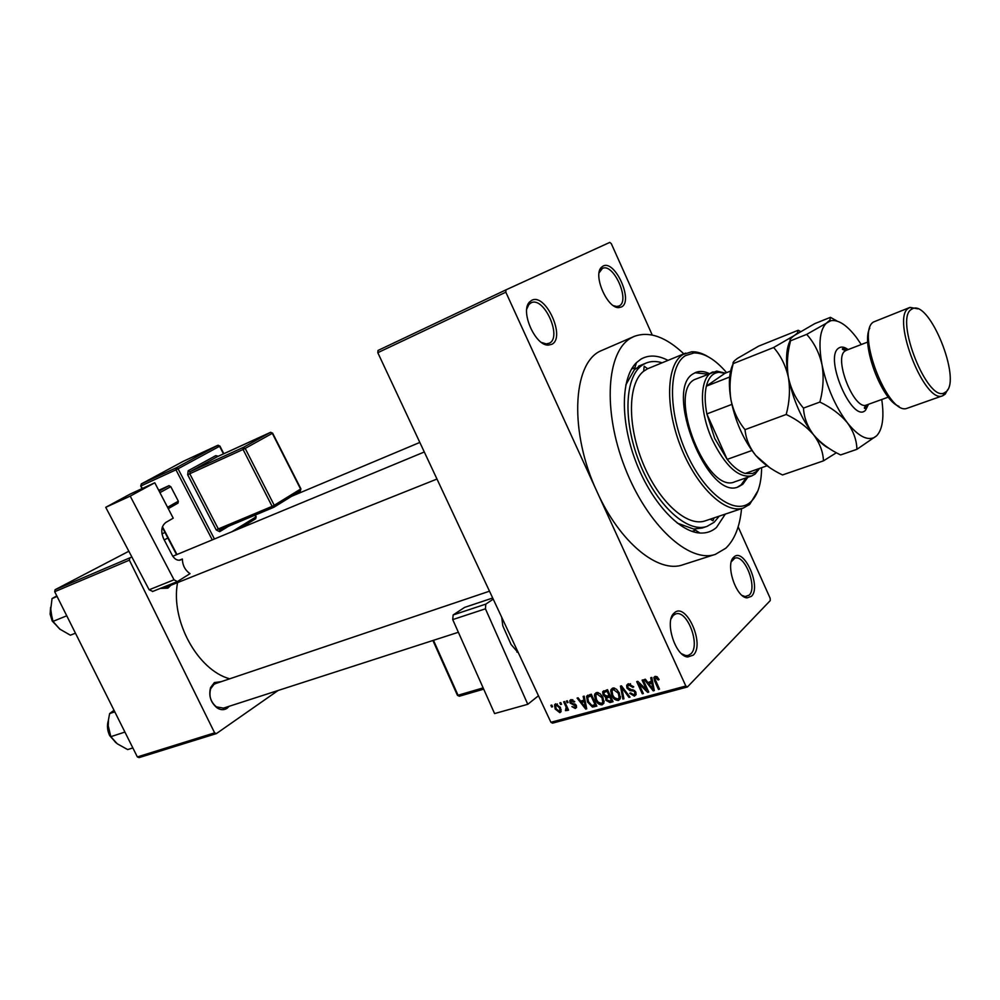 <?xml version="1.0" encoding="UTF-8"?>
<svg xmlns="http://www.w3.org/2000/svg" width="1000" height="1000" viewBox="0 0 1000 1000"><rect width="100%" height="100%" fill="white"/><g stroke="black" fill="none" stroke-linecap="round" stroke-linejoin="round"><path stroke-width="1.5" d="M674.15 613.088L674.325 612.925C686 601.388 705.288 644.412 693.3 655.125L687.663 657C675.1 656.2 664.237 620.788 674.15 613.088M681.612 653.763L685.7 655.55L688.238 655.425L690.863 653.838C700.775 645.225 687.15 609.425 675.675 613.95L673.325 615.337L671.05 618.862M531.7 300.338C545.612 292.525 566.188 337.825 551.737 344.325L548.375 345.1C535.337 346.05 520 311.375 529.412 302.125L531.7 300.338M541.538 342.488L546.237 343.9L549.325 343.188C562.55 337.287 543.862 295.887 531.05 302.85L528.875 304.538L526.775 309.037M603.05 266.087C614.987 259.3 633.875 301.462 621.425 306.975L618.837 307.6C607.413 308.7 592.825 275.425 601.287 267.45L603.05 266.087M613.45 305.663L616.775 306.512L619.15 305.938C630.55 300.925 613.362 262.387 602.388 268.463L599.087 272.838M733.812 557.15L733.95 557.025C743.988 546.987 761.787 587.175 751.413 596.35L747.05 597.875C735.938 597.575 725.013 563.888 733.812 557.15M742.15 595.475L745.113 596.575L749.125 595.188C757.8 587.725 744.775 554.025 734.812 558.188L731.325 561.737M229.112 706.3L227.013 708.337C223.95 710.275 220.65 710.138 217.087 707.887C210.662 702.513 208.5 695.738 210.588 687.562L214.35 682.575L221.213 681.675M215.588 683.575L213.975 684.362L210.637 688.8C208.775 696.062 210.7 702.075 216.412 706.862L223.438 708.138L458.375 632.275M170.888 585.262L167.887 588.138L160.238 588.438M725.312 514.087L716.462 527.487C711.812 531.55 706.3 533.4 699.925 533.025C678.65 531.888 650.325 500.75 635.25 460.1C620.05 419.5 621.087 377.438 636.438 362.663L640.812 359.212C648.675 354.663 657.738 355.05 667.987 360.363M641.35 365.025L634.312 369.775L625.788 385.012M683.85 353.85C665.7 336.737 649.125 330.925 634.15 336.425L631.225 337.887C606.562 351.175 602.463 410.425 624.963 467.725C647.175 525.163 689.225 563.575 715.375 554.362L725.788 548.225C734.575 539.825 739.837 526.625 741.562 508.625M634.15 336.425L599.812 351.3C572.225 364.75 569.462 433.237 597.125 491.938C619.825 542.6 658.487 573.775 682.913 564.775L715.375 554.362M177.562 582.6C170.35 620.425 197.6 670.138 229.713 678.812M560.6 704.55L559.812 702.875L560.775 702.6L561.55 704.287L560.6 704.55L561.35 703.863M565.712 706.263L563.638 701.812L564.587 701.55L568.587 710.125L567.638 710.387L567 709.013L566.975 710.487L565.438 710.638L566.462 705.562M567.15 702.75L566.375 701.062L567.325 700.788L568.112 702.475L567.15 702.75L567.913 702.05M570.062 703L569.825 700.575L571.087 699.575L574.725 701.7L573.837 702.113L571.6 700.825L570.925 702.525L576.312 705.438L576.5 707.525L575.288 708.475L571.912 706.625L574.675 707.262L575.425 705.875L570.062 703L570.825 702.288M584.825 699.388L583.962 700.2L583.15 696.425L584.175 696.137L586.737 708.838L585.712 709.112L577.1 698.088L578.112 697.812L580.6 701.125L583.962 700.2L581.575 702.425L585.588 707.763L584.288 701.688L581.575 702.425M596.413 692.575L600.112 693.675L602.987 697.525L603.862 703.25L602.1 704.862C599.038 704.8 596.825 703.1 595.462 699.75L594.438 695.188L596.413 692.575M612.7 688.075L616.45 689.175L619.35 693.05L620.237 698.725L618.413 700.45C615.312 700.387 613.075 698.675 611.712 695.3L610.7 690.713L612.7 688.075M655.113 676.35L657.138 676.775L659.112 679.562L658.15 680.013L655.725 677.8L655.037 679.038L659.513 689.15L658.475 689.438L654.65 681.1L653.863 677.513L655.113 676.35M550.9 722.288L685.837 686.025L687.425 686.975L552.537 723.15L550.9 722.288L377.8 352.688L378.025 350.45L505.95 289.862L609.8 242.387L611.337 243.713L652.237 335.012M685.837 686.025L505.825 292.188L377.8 352.688M651.513 681.65L650.725 677.738L651.812 677.438L654.3 690.562L653.213 690.863L644.3 679.513L645.375 679.225L647.95 682.638L652.438 680.738M646.612 689.9L642.113 680.125L643.138 679.837L648.75 692.062L647.663 692.362L638.837 683.75L643.337 693.525L642.312 693.8L636.7 681.612L637.8 681.312L646.612 689.9L647.4 689.112M626.95 688.1L626.65 685.275L628.475 683.713L633.725 686.9L632.788 687.337L629.038 685.163L627.775 686.2L627.95 687.8L635.763 692.013L636.075 694.638L634.4 696.125L629.688 693.325L630.625 692.9L633.713 694.712L634.9 693.737L634.725 692.25L633.837 691.1L629.812 690.575L626.95 688.1L627.762 687.312M622.888 699.062L620.45 686.112L621.438 685.837L630.013 697.138L628.975 697.412L621.663 687.375L623.938 698.775L622.888 699.062L623.812 698.15M603.05 694.9L602.675 691.825L607.5 689.688L613.075 701.712L609.987 702.55L605.862 700.275L605.763 697.463L603.05 694.9L603.837 694.137M587.525 702L586.587 696.363L591.287 694.175L596.838 706.1L592.438 707.05L587.525 702L588.3 701.275M555.2 709.062L554.55 704.812L555.737 703.825L560.45 707.525L561.062 711.663L559.875 712.675L555.2 709.062L555.962 708.363M551.65 707.013L550.875 705.337L551.812 705.075L552.6 706.75L551.65 707.013L552.4 706.338M687.425 686.975L770.263 600.575L770.175 598.312L738.15 526.825M677.275 523.1L693.675 529.038L702.138 528.025M214.638 732.862L216.363 733.612L139.075 757.613L137.35 756.925L214.638 732.862L129.375 560.163L54.7 591.712L55.087 589.712L128.85 551.237M162 533.938L164.938 532.413M55.087 589.712L131.862 556.987M164.213 539.938L167.862 538.013M137.35 756.925L54.7 591.712M216.363 733.612L278.113 690.487M129.738 558.112L129.375 560.163M161.488 587.938L165.275 587.5L436.987 479.05M505.95 289.862L505.825 292.188M658.95 679.212L658.15 680.013M655.713 677.8L656.912 676.612L655.725 677.8M659.275 688.625L658.475 689.438M654.175 689.9L653.213 690.863M652.5 687.013L651.825 683.188L648.962 683.962L653.1 689.463L652.5 687.013L653.45 686.062M652.725 682.288L651.825 683.188M653.925 688.625L653.1 689.463M651.2 681.737L648.962 683.962M648.5 691.513L647.663 692.362M639.562 683.037L638.837 683.75M643.1 693.025L642.312 693.8M633.562 686.575L632.788 687.337M630.5 683.737L629.038 685.163M636.138 694.4L634.4 696.125M635.487 691.5L634.725 692.25M634.562 690.387L633.837 691.1M631.025 689.375L629.812 690.575M629.688 696.7L628.975 697.412M620.275 698.625L618.413 700.45M620.487 697.312L619.75 697.15M612.487 694.55L611.712 695.3M614.012 688.825L613.975 687.987M613.562 687.962L610.7 690.713M617.75 699.038L619.138 697.75L618.337 693.3L613.362 689.488L612.025 690.738L612.725 695.062L614.4 697.675L617.75 699.038M619.113 692.55L618.337 693.3M614.725 688.175L613.362 689.488M612.388 700.225L609.987 702.55M606.638 699.525L605.862 700.275M607.175 696.112L605.763 697.463M611.425 700.575L609.763 696.988L606.912 697.9L606.763 699.812L609.7 701.05L612.2 699.825M610.538 696.25L609.763 696.988M609.95 694.975L606.912 697.9M609.113 695.588L607.163 691.375L604.1 692.387L604.038 694.613L607.15 696.125L609.888 694.837M607.938 690.625L607.163 691.375M606.7 689.912L604.1 692.387M607.4 689.712L605.062 691.95M603.913 703.112L602.1 704.862M604.125 701.725L603.488 701.562M596.237 699.013L595.462 699.75M597.788 693.25L597.762 692.513M597.312 692.463L594.438 695.188M601.438 703.462L602.775 702.25L602 697.775L597.062 693.975L595.775 695.15L596.462 699.513L598.125 702.1L601.438 703.462M602.762 697.038L602 697.775M598.438 692.688L597.062 693.975M594.362 705.212L592.438 707.05M589.788 695.4L589.725 694.6M591.025 694.25L588.587 696.538M595.2 704.975L590.962 695.837L587.663 697.412L588.513 701.75L591.962 705.588L595.962 704.25M591.725 695.113L590.962 695.837M591.35 694.3L589.2 696.325M586.625 708.25L585.712 709.112M585.875 704.55L584.987 705.387M585.138 700.888L584.288 701.688M586.375 707.013L585.588 707.763M574.562 701.438L573.837 702.113M572.8 699.712L571.6 700.825M576.6 707.25L575.288 708.475M576.175 705.175L575.425 705.875M575.638 704.438L574.788 705.238M568.387 709.688L567.638 710.387M567.75 708.312L567 709.013M567.013 709.175L565.438 710.638M567.238 707.225L566.35 708.062M561.125 711.5L559.875 712.675M559.325 711.438L560 710.863L559.5 707.788L556.287 705.05L555.625 705.612L556.112 708.713L559.325 711.438M560.25 707.1L559.5 707.788M557.425 704L556.287 705.05M685.738 353.088L647.625 368.75L644.175 366.225L643.675 371.213C627.888 383.312 627.112 425.1 643.088 463.5C658.9 502.013 687.3 527.312 705.275 520.837L743.475 507.987C725.6 514.5 696.625 487.175 680.812 446.85C664.8 406.637 666.363 364.462 682.962 354.525L691.737 351.775C696.838 351.575 702.275 353.212 708.037 356.688M710.3 519.138L712.962 520.775L714.05 517.875M709.137 373.475C704.237 371.225 699.812 370.863 695.85 372.388L693.462 373.65C663.213 389.312 707.987 501.463 738.487 486.775L742.812 484.275L747.825 477.25M737.65 487.025L741.137 484.85L746.162 477.837M726.612 372.638C715.212 359.4 704.325 352.837 693.975 352.95L685.425 355.65C668.263 365.85 667.938 411.388 686 452.013C703.825 492.8 734.112 515.712 749.788 502.7L750.7 501.95C757.825 495.225 761.45 483.812 761.6 467.7M757.987 490.65L749.8 504.275L743.475 507.987M647.625 368.75L643.675 371.213M662.125 362.775C656.3 361 650.962 361.087 646.125 363.05L643.213 364.538C624.888 375.2 622.45 419.875 639.362 462.337C656.05 504.9 687.362 533.488 707 526.4L714.125 522.288L719.3 516.112M759.613 468.4L755.113 474.075L751.85 475.85L734.938 481.75C707.375 495.025 666.975 394.075 694.212 379.7L716.737 371.1L725.35 373.137M707.487 374.125L695.037 372.75M124.925 732.062L110.812 736.688L108.238 725.775L108.5 719.525L109.637 713.587L114.012 710.275M114.8 711.825L109.637 713.587M132.863 747.925L127.662 749.575L117.275 743.8L110.812 736.688M751.85 475.85C738.55 478.263 725.337 466.2 712.225 439.688C698.65 410.238 699.475 376.25 713.112 371.887M729.65 377.013L706.35 386.175L724.987 373.275L719 372.3C712.8 372.8 708.587 377.425 706.35 386.175C704.6 393.787 704.775 403.038 706.862 413.925L714.725 438.462L727.163 459.387C733.35 467.05 739.375 471.737 745.238 473.438L752.6 473.488L756.038 471.688L758.925 468.638M731.862 404.4L706.862 413.925L727.163 459.387L751.925 450.5M724.987 373.275L730.6 371.05M745.238 473.438L766.838 465.863M57.075 596.475L52.038 598.587L56.788 595.887M66.75 615.8L52.987 621.375L50.575 610.763L52.038 598.587M75.45 633.2L70.375 635.188L59.763 629.087L52.987 621.375M898.938 406.312C881.725 400.525 860.562 343.787 869.788 328.137M909.925 307.425L873.475 322.013C855.65 332.4 888.225 416.1 907.025 408.325L942.825 395.7C925.075 405.037 890.962 318.738 908.363 308.325L910.062 307.375L917.663 308.825M911.175 309.525C894.575 319.562 927.4 402.238 944.212 392.925L946.312 391.55C961.45 379.062 929.737 300.4 912.788 308.6L911.175 309.525M947.775 389.562L945.163 394.188L942.825 395.7M745.025 429.65C738.025 421.138 733.312 411.1 730.9 399.55C729.175 387.887 729.938 375.913 733.2 363.612C732.35 362.825 733.787 361.062 737.537 358.338L758.7 346.112L798.213 330.262L797.412 333.062L794.475 335.412L773.65 347.512C780.85 355.725 785.763 365.712 788.413 377.5C790.312 389.438 789.587 401.763 786.225 414.462L745.025 429.65C745.9 438.837 749.463 447.45 755.75 455.462C762.763 463.325 771.675 469.825 782.513 474.95L823.462 460.85L836.4 452.738M773.65 347.512L733.2 363.612M786.225 414.462C797.5 419.888 806.637 426.688 813.612 434.85C819.788 443.162 823.075 451.825 823.462 460.85M800.575 331.512L798.213 330.262M790.238 340.412C786.062 348.625 785.45 360.988 788.413 377.5C793.05 399.787 801.45 418.9 813.612 434.85C818.975 441.512 824.175 446.05 829.212 448.462M769.562 467.525L755.75 455.462C743.487 440.025 735.2 421.388 730.9 399.55C728.312 384.038 729.05 372.137 733.138 363.875M861.25 344.538L856.6 337.725C847.038 325.138 838.438 319.462 830.812 320.7L806.688 334.375C814.125 342.625 819.225 352.713 821.988 364.625C824 376.7 823.288 389.175 819.887 402.05C831.275 407.575 840.45 414.487 847.387 422.812C853.512 431.287 856.688 440.125 856.9 449.325L840.6 454.95C829.575 449.675 820.575 442.975 813.612 434.85C807.412 426.562 804.025 417.65 803.475 408.1C796.038 399.475 791.025 389.275 788.413 377.5C786.513 365.613 787.237 353.363 790.575 340.788C789.2 340.112 790.5 338.312 794.475 335.412L814.737 323.638L830.45 317.337L829.862 320.238L827.337 322.287C819.875 328.55 818.1 342.663 821.988 364.625C826.825 387.163 835.288 406.562 847.387 422.812C858.012 435.962 867 440.85 874.338 437.475L876.675 435.763C882.613 429.325 884.3 417.25 881.75 399.513M837.212 321.125L830.45 317.337M856.9 449.325L876.675 435.763M819.887 402.05L803.475 408.1M806.688 334.375L790.575 340.788M130.412 493.95L154.787 482.762L130.213 496.112L105.725 507.325L130.412 493.95M152.762 591.388L149.137 589.775L174.025 579.788L177.375 581.587L190.025 573.663C185.1 570.25 182.537 565.363 182.362 558.987L180.7 559.938C177.475 560.85 174.675 559.338 172.3 555.4L163.787 539.1C160.538 531.6 161.262 526.013 165.963 522.362L173.225 518.175L154.787 482.762M174.025 579.788L130.213 496.112M149.137 589.775L105.725 507.325M182.362 558.987L179.262 560.262M158.725 490.325L168.962 485.675L170.787 486.65L178.337 501.188L178.025 503.1L168.263 508.65M159.125 491.1L168.962 485.675M170.787 486.65L159.938 492.65M167.562 507.3L178.337 501.188M517.9 651.812L516.9 652.113M452.725 619.6L453.15 614.95L485.825 604.113L485.438 608.812L452.725 619.6L494.588 713.575L527.775 704.3L538.475 695.75M453.15 614.95L464.613 607.388L492.7 598.013M485.438 608.812L527.775 704.3M485.825 604.113L493.225 599.138M518.462 653.012L511.05 644.463L502.788 625.812L501.725 617.288M655.462 680.3L654.65 681.1M633.013 689.587L631.862 690.725M610.125 695.35L607.9 697.5M596.225 704.8L594.087 706.85M574.775 703.825L573.462 705.05M108.35 720.913C107.037 725.775 107.55 730.675 109.9 735.588L115.6 742.412M50.587 607.888L52.413 620.988L59.675 629.012M868.525 404.275L865.562 410.2C852.738 424.225 823.637 357.562 838.587 348.175C841.137 346.325 844.325 346.8 848.138 349.6M847.75 349.75L843.213 348.375C841.4 349.125 842.387 349.787 846.2 350.337L845.037 351.012C833.25 358.237 854.4 411.163 866.575 404.988C864.2 407.35 863.725 408.512 865.163 408.488L868.138 404.412M231.938 531.725L255.85 516.987L254.938 515.188M223.475 453.875L219.562 446.262L178.062 468.775L214.438 538.987M216.238 529.975L219.688 531.675L219.925 529.837L218.312 528.925L272.125 506.375L243.05 449.475L189.775 473.738L218.312 528.925L216.238 529.975L187.688 474.775L189.775 473.738L190.025 471.725L243.275 447.425L270.438 432.388L217.575 456.575L190.025 471.725L188.188 470.75L187.688 474.775M188.188 470.75L215.775 455.637L218.287 456.25M228.775 526.125L219.688 531.675M180.037 560.15L181.325 559.612M212.275 539.888L175.963 469.825L141.125 485.875L141.4 483.888L176.225 467.8L217.775 445.325L183.263 461.325L141.325 483.925L140.712 486.025L142.45 488.425M256.15 516.712L255.688 518.737L240.138 528.325M162.463 526.75L176.962 554.513M274.05 507.15L300.4 490.887L300.9 488.862L300.4 490.887L274.088 507.125L274.237 505.3L300.6 489.062L272.312 433.338L245.188 448.413L274.237 505.3L272.125 506.375L274.05 507.15L219.862 529.875L273.625 507.362M272.625 433.15L270.438 432.388L272.625 433.15L300.875 488.8M245.188 448.413L243.275 447.425L243.05 449.475L245.188 448.413M215.775 455.637L217.575 456.575L270.863 432.3M219.9 446.062L217.775 445.325L219.9 446.05L223.825 453.713M183.35 461.287L218.375 445.262M178.062 468.775L176.225 467.8L175.963 469.825L178.062 468.775M183.263 461.325L141.375 483.9M433.475 640.312L458.038 695.25L483.137 687.887M457.438 695.35L459.4 696.263L457.375 695.212L432.912 640.5M483.7 689.15L459.613 696.15M673.487 615.188L674.325 612.925M733.112 559.163L733.95 557.025M732.438 558.938L733.213 558.7M599.975 269.575L600.85 269.175M528.075 304.237L529.038 303.788M672.738 614.837L673.6 614.575M631.538 369.075L634.938 367.663L631.538 369.075M692.062 531.388L695.537 530.225L692.062 531.388M693.675 529.038L699.925 533.025M634.312 369.775L636.438 362.663M685.275 656.263L686.275 655.975M545.925 344.712L546.9 344.275M616.425 307.162L617.288 306.775M744.7 597.15L745.575 596.888M216.412 706.862L217.087 707.887M210.637 688.8L210.588 687.562M653.863 677.513L655 676.388M628.75 685.263L630.363 683.7M634.9 693.737L636.013 692.638M626.65 685.275L628.138 683.825M610.925 689.7L612.587 688.112M619.138 697.75L620.438 696.475M613.312 689.5L614.712 688.162M605.6 697.8L607.425 696.05M602.675 691.825L603.8 690.763M594.7 694.1L596.25 692.638M602.775 702.25L604.087 700.987M597 694L598.4 692.675M586.587 696.363L587.863 695.15M571.362 700.913L572.7 699.675M575.487 706.688L576.45 705.775M569.825 700.575L570.812 699.675M566.312 708.938L567.513 707.812M554.55 704.812L555.575 703.875M560 710.863L561.213 709.737M556.225 705.075L557.4 703.988M745.113 596.575L747.05 597.875M616.775 306.512L618.837 307.6M600.7 269.75L601.287 267.45M546.237 343.9L548.375 345.1M528.875 304.538L529.412 302.125M685.7 655.55L687.663 657M693.975 352.95L691.737 351.775M646.125 363.05L638.538 366.188M707 526.4L702.1 528.038M749.788 502.7L748.875 505.062M108.413 720.312C106.812 725.325 107.225 730.413 109.675 735.588M116.275 743L109.688 735.625M489.5 591.188L214.025 684.1M172.787 556.25L424.312 451.987M419.837 442.425L291.762 496.225M719 372.3L716.737 371.1M756.038 471.688L755.113 474.075M60.263 629.475L52.225 621.05M52.213 621.038L50.125 614.087L50.625 607.25M944.212 392.925L942.962 395.65M888.337 397.125L866.575 404.988M830.812 320.7L829.862 320.238M867.788 342.025L846.2 350.337M912.788 308.6L910.062 307.375M177.375 581.587L152.475 591.538M255.287 515.037L256.175 516.763L255.688 518.737L240.188 528.312M140.725 486.05L142.062 488.6M162.275 527.312L176.575 554.675"/></g></svg>
